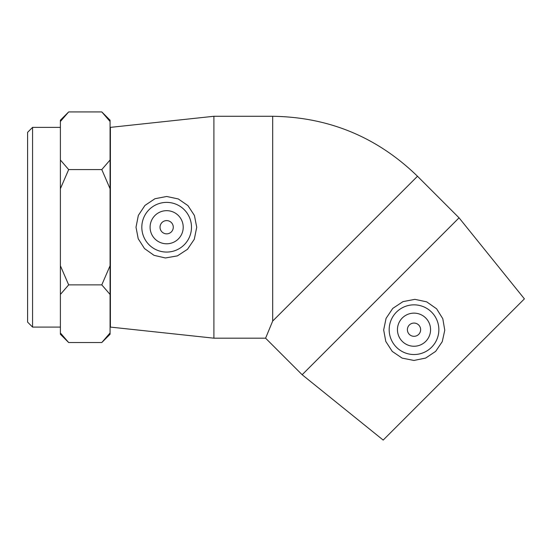 <?xml version="1.0" encoding="UTF-8"?>
<svg xmlns="http://www.w3.org/2000/svg" width="552" height="552" viewBox="0 0 552 552"><rect width="100%" height="100%" fill="white"/><g stroke="black" fill="none" stroke-linecap="round" stroke-linejoin="round"><path stroke-width="0.83" d="M32.568 127.374L27.6 132.342L27.6 322.12L32.568 327.088L32.568 127.374L60.389 127.374M68.669 342.537L60.389 334.257L60.389 332.959L68.669 342.537L101.789 342.537L110.069 332.959L110.069 334.257L101.789 342.537M60.389 265.74L68.669 284.88L60.389 294.451L60.389 160.004L68.669 169.574L60.389 188.722M68.669 111.925L60.389 121.495L60.389 120.205L68.669 111.925L101.789 111.925L110.069 121.495L110.069 120.205L101.789 111.925M101.789 284.88L110.069 265.74L110.069 294.451L101.789 284.88L68.669 284.88M110.069 188.722L101.789 169.574L110.069 160.004L110.069 265.74M60.389 160.004L60.389 121.495M60.389 332.959L60.389 294.451M110.069 332.959L110.069 294.451M101.789 169.574L68.669 169.574M110.069 160.004L110.069 121.495M173.28 227.231A6.624 6.624 0 0 1 163.344 232.965A6.624 6.624 0 0 1 163.344 221.49A6.624 6.624 0 0 1 173.28 227.231M420.638 329.689A6.624 6.624 0 0 1 410.702 335.423A6.624 6.624 0 0 1 410.702 323.955A6.624 6.624 0 0 1 420.638 329.689M402.304 317.98A16.56 16.56 0 0 1 430.008 325.404A16.56 16.56 0 0 1 409.729 345.683A16.56 16.56 0 0 1 402.304 317.98M431.581 347.256A24.84 24.84 0 0 1 396.219 347.015A24.84 24.84 0 0 1 396.922 311.659A24.84 24.84 0 0 1 432.271 312.846A24.84 24.84 0 0 1 431.581 347.256M459.057 217.826L524.4 298.86L383.185 440.075L302.151 374.732L459.057 217.826L417.491 176.254C377.161 137.096 328.895 117.107 272.688 116.279L272.688 321.057L417.491 176.254M302.151 374.732L265.595 338.183L272.688 321.057M436.625 308.823L442.807 318.725L444.767 330.248L442.255 341.667L435.68 351.355L425.682 358.062L413.938 360.449L402.118 358.11L392.251 351.417L385.786 341.447L383.668 329.937L386.076 318.352L392.748 308.423L402.981 301.627L414.876 299.343L426.675 301.84L436.625 308.823M183.216 227.231A16.56 16.56 0 0 1 158.376 241.569A16.56 16.56 0 0 1 158.376 212.886A16.56 16.56 0 0 1 183.216 227.231M141.816 227.231A24.84 24.84 0 0 1 166.987 202.391A24.84 24.84 0 0 1 191.482 227.893A24.84 24.84 0 0 1 165.655 252.05A24.84 24.84 0 0 1 141.816 227.231M165.421 257.97L154.042 255.341L144.514 248.579L138.214 238.733L136.013 227.231L138.338 215.418L144.955 205.427L154.967 198.72L166.683 196.477L178.296 198.955L187.935 205.599L194.428 215.494L196.726 227.231L194.297 239.271L187.501 249.297L177.392 255.88L165.421 257.97M213.9 338.183L110.4 327.088L110.4 127.374L213.9 116.279L213.9 338.183L265.595 338.183M32.568 327.088L60.389 327.088M213.9 116.279L272.688 116.279"/></g></svg>
